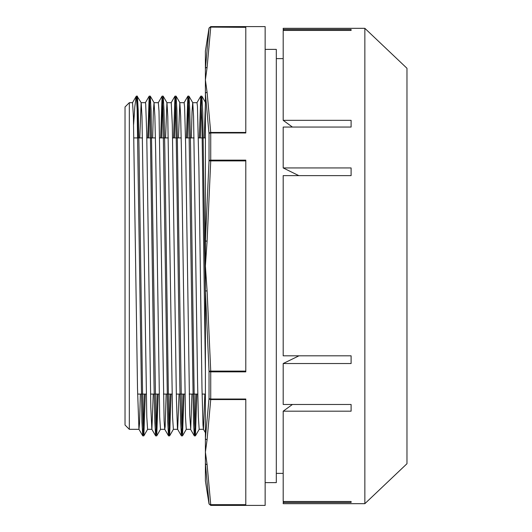 <?xml version="1.0" encoding="UTF-8"?>
<svg xmlns="http://www.w3.org/2000/svg" width="532" height="532" viewBox="0 0 532 532"><rect width="100%" height="100%" fill="white"/><g stroke="black" fill="none" stroke-linecap="round" stroke-linejoin="round"><path stroke-width="0.8" d="M265.142 49.376L276.314 49.376L276.314 482.624L265.142 482.624M364.852 28.322L364.852 503.678L406.973 463.711L406.973 68.289L364.852 28.322L283.19 28.322L283.19 29.526L283.962 30.437M284.008 30.437L283.19 29.466L351.1 29.466L351.1 30.437L283.19 30.437L283.19 120.332L351.1 120.332L351.1 127.055L283.19 127.055L283.19 167.946L298.811 175.627M351.1 175.035L351.1 175.627L283.19 175.627L283.19 355.815L351.1 355.815L351.1 356.473M351.1 175.627L351.1 167.946L283.19 167.946M283.962 501.563L283.19 501.563L283.19 411.189L351.1 411.189L351.1 404.48L283.19 404.48L283.19 363.529L298.971 355.815M364.852 503.678L283.19 503.678L283.19 502.474L284.028 501.483M351.1 355.815L351.1 363.529L283.19 363.529M283.19 501.483L351.1 501.483L351.1 502.474L283.19 502.474M351.1 29.466L351.1 30.437M351.1 501.483L351.1 502.474M283.19 411.189L292.42 404.48M292.407 127.055L283.19 120.332M129.323 102.676L125.027 106.972L125.027 425.028L129.323 429.324L129.323 102.676L132.548 102.676L133.419 117.113L137.509 388.466L138.945 429.271L139.557 423.233L140.368 394.079M139.77 137.921L141.14 102.669L145.442 102.676L145.695 103.926L146.719 133.379L150.815 407.459L151.839 429.297L155.663 435.881L156.401 425.081L157.133 394.079M137.888 137.921L137.236 96.465L141.186 102.709L141.984 116.255L146.792 417.048L147.59 429.311L151.859 429.324M152.664 137.921L153.349 111.727L154.034 102.676L158.337 102.676L159.001 111.168L164.115 420.832L164.74 429.277L165.139 426.857L166.157 394.079M153.263 394.079L151.886 429.337M154.034 102.676L154.885 116.395L155.683 152.504L159.686 417.068L160.484 429.337L164.78 429.324M165.558 137.921L166.928 102.683L171.204 102.676M161.681 137.921L162.42 106.932L163.151 96.146L166.975 102.723L167.773 116.289L172.574 417.068L173.379 429.317L177.655 429.324M178.453 137.921L179.823 102.663L184.125 102.676L184.584 106.759L185.608 143.534L189.698 414.887L190.722 428.885L191.946 394.079M179.051 394.079L177.675 429.324M173.538 137.921L174.968 96.159L175.806 108.887L179.809 384.117L180.607 421.643L181.405 435.828L177.628 429.284L177.422 428.074L176.398 398.621L172.302 124.541L171.231 102.663M179.823 102.663L180.667 116.328L181.472 152.431L185.469 417.048L186.273 429.324L190.569 429.324M191.347 137.921L192.032 111.727L192.717 102.689L197.02 102.676L197.452 106.34L198.908 167.374L201.98 388.466L203.005 425.241L203.417 429.271L205.399 432.702M187.47 137.921L188.208 106.919L188.94 96.146L192.764 102.729L193.562 116.362L197.565 382.122L198.363 417.075L199.187 429.324M204.241 137.921L205.399 103.554M204.84 394.079L203.463 429.311L199.168 429.324M137.402 96.166L138.207 110.204L139.005 147.697L143.008 423.093L143.853 435.814L145.283 394.079M148.787 137.921L149.525 106.905L150.257 96.132L151.101 110.357L155.903 423.113L156.747 435.841L158.177 394.079M163.191 96.179L163.996 110.237L164.794 147.723L168.797 423.106L169.642 435.821L171.071 394.079M174.576 137.921L175.68 98.866L176.092 96.159L176.89 110.284L181.691 423.093L182.536 435.828L183.966 394.079M188.986 96.186L189.784 110.317L190.582 147.823L194.586 423.12L195.43 435.834L196.86 394.079M200.365 137.921L201.468 98.852L201.874 96.166L202.758 112.957L205.399 293.977M136.192 96.465L134.822 106.626L133.618 124.481M137.236 96.478L136.451 96.478M132.501 102.709L136.325 96.126L137.123 108.88L141.924 421.683L142.729 435.814L143.141 433.148L144.245 394.079M147.75 137.921L149.179 96.172L150.017 108.907L154.021 384.197L154.819 421.716L155.623 435.841M160.644 137.921L162.067 96.179L162.912 108.894L167.72 421.763L168.518 435.821L168.93 433.161L170.027 394.079M181.405 435.828L182.19 425.095L182.922 394.079M186.433 137.921L187.856 96.186L188.7 108.907L193.508 421.796L194.306 435.834L194.712 433.148L195.816 394.079M199.327 137.921L200.75 96.166L201.947 122.154L205.399 371.788M133.918 137.921L142.516 137.921M146.812 137.921L155.411 137.921M159.706 137.921L168.305 137.921M172.601 137.921L181.199 137.921M185.495 137.921L194.094 137.921M198.389 137.921L205.399 137.921M276.314 58.62L283.19 58.62M245.797 132.441L210.732 132.441L210.732 160.139A1.722 0.758 180 0 0 209.036 160.784L209.036 133.778A1.722 0.958 0 0 1 210.732 132.973L245.797 132.973L245.797 27.112L210.732 27.112L210.732 26.6L209.036 28.05L205.399 51.099L205.399 68.675A1.722 1.49 2.1 0 1 207.094 67.431L210.732 27.338A1.722 1.483 -172.1 0 0 209.036 28.562L205.399 68.675L205.399 93.619L209.036 133.778A1.722 1.483 -7.9 0 1 210.732 132.441L207.094 92.349A1.722 1.49 177.9 0 0 205.399 93.619L205.399 290.944L209.036 371.216L210.732 371.097L210.732 371.861L245.797 371.861L245.797 160.139L210.732 160.139L210.732 160.903L209.036 160.784L205.399 241.056L207.094 241.082L210.732 160.903L245.797 160.903M245.797 371.097L210.732 371.097L207.094 290.918L205.399 290.944L205.399 463.325L209.036 503.438A1.722 1.483 -7.9 0 0 210.732 504.662L207.094 464.569A1.722 1.49 177.9 0 1 205.399 463.325L209.036 503.438A1.722 1.716 -0 0 0 210.732 504.888L245.797 504.888L245.797 399.027L210.732 399.027L210.732 371.861A1.722 0.758 0 0 1 209.036 371.216L209.036 398.222L205.399 438.381A1.722 1.49 2.1 0 0 207.094 439.651L210.732 399.559A1.722 1.483 -172.1 0 1 209.036 398.222A1.722 0.958 180 0 0 210.732 399.027L210.732 399.559L245.797 399.559M207.094 464.569L205.399 452.107L207.094 439.651M205.399 463.325L205.399 480.901L209.036 503.95L210.732 505.4L210.732 504.662L245.797 504.662M205.399 241.056L205.399 266L207.094 241.082M207.094 290.918L205.399 266L205.399 290.944M245.797 27.338L210.732 27.112A1.722 1.716 180 0 0 209.036 28.562L209.036 28.05M210.732 26.6L265.142 26.6L265.142 505.4L210.732 505.4M209.036 503.438L209.036 503.95M207.094 92.349L205.399 79.893L207.094 67.431M129.323 429.324L138.992 429.324M205.658 102.709L201.874 96.166M199.214 429.291L195.43 435.834M179.869 102.703L176.092 96.159M186.313 429.284L182.536 435.828M173.425 429.277L169.642 435.821M154.081 102.716L150.303 96.172M160.524 429.297L156.747 435.841M147.637 429.271L143.853 435.814M142.729 435.814L138.945 429.271M149.179 96.172L145.396 102.716M162.067 96.179L158.29 102.723M168.518 435.821L164.74 429.277M174.968 96.159L171.184 102.703M187.856 96.186L184.079 102.729M194.306 435.834L190.529 429.291M200.75 96.166L196.973 102.709M142.769 435.868L143.813 435.868M155.663 435.868L156.681 435.868M168.558 435.868L169.602 435.868M181.452 435.868L182.496 435.868M194.346 435.868L195.39 435.868M136.338 96.132L137.362 96.132M149.219 96.132L150.257 96.132M162.114 96.132L163.151 96.132M175.008 96.132L176.045 96.132M187.902 96.132L188.94 96.132M200.797 96.132L201.834 96.132M137.622 394.079L146.214 394.079M150.516 394.079L159.108 394.079M163.41 394.079L172.002 394.079M176.305 394.079L184.897 394.079M189.199 394.079L197.791 394.079M202.087 394.079L205.399 394.079M276.314 473.38L283.19 473.38"/></g></svg>
